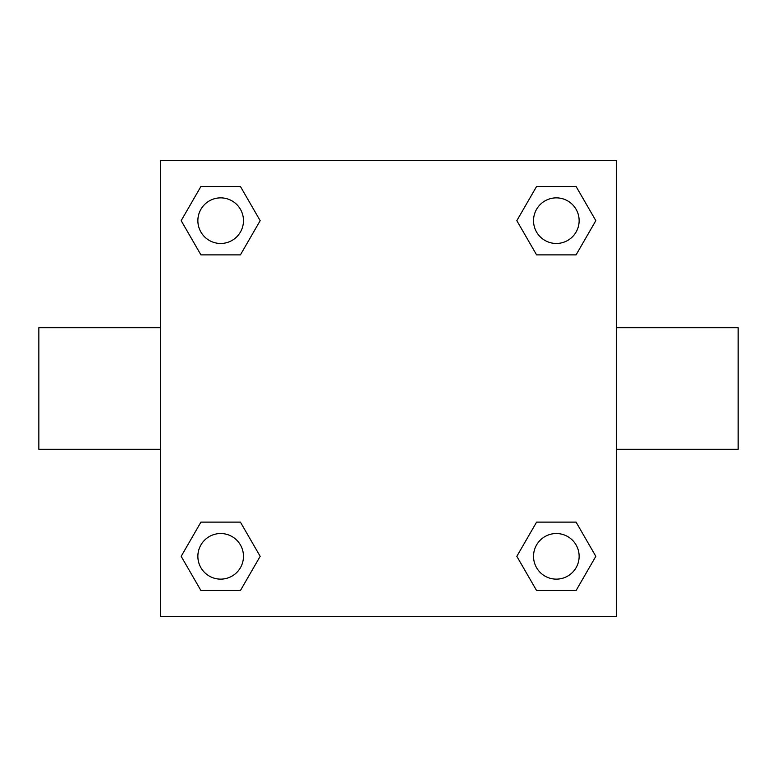 <?xml version="1.0" encoding="UTF-8"?>
<svg xmlns="http://www.w3.org/2000/svg" width="777" height="777" viewBox="0 0 777 777"><rect width="100%" height="100%" fill="white"/><g stroke="black" fill="none" stroke-linecap="round" stroke-linejoin="round"><path stroke-width="1.17" d="M240.414 254.875L200.922 254.875L181.167 220.668L200.922 186.461L240.414 186.461L260.169 220.668L240.414 254.875L200.922 254.875L222.844 254.875M222.844 522.125L240.414 522.125L260.169 556.332L240.414 590.539L200.922 590.539L181.167 556.332L200.922 522.125L240.414 522.125M554.156 254.875L536.586 254.875L516.831 220.668L536.586 186.461L576.078 186.461L595.833 220.668L576.078 254.875L536.586 254.875M536.586 522.125L576.078 522.125L595.833 556.332L576.078 590.539L536.586 590.539L516.831 556.332L536.586 522.125L576.078 522.125L554.156 522.125M616.53 449.31L738.15 449.31L738.15 327.69L616.53 327.69M160.47 327.69L38.85 327.69L38.85 449.31L160.47 449.31M160.47 160.47L616.53 160.47L616.53 616.53L160.47 616.53L160.47 160.47M576.078 590.539L536.586 590.539L576.078 590.539M579.137 556.332A22.805 22.805 0 0 0 544.93 536.586A22.805 22.805 0 0 0 544.93 576.078A22.805 22.805 0 0 0 579.137 556.332M240.414 590.539L200.922 590.539L240.414 590.539M243.473 556.332A22.805 22.805 0 0 0 209.266 536.586A22.805 22.805 0 0 0 209.266 576.078A22.805 22.805 0 0 0 243.473 556.332M536.586 186.461L576.078 186.461L536.586 186.461M579.137 220.668A22.805 22.805 0 0 0 544.93 200.922A22.805 22.805 0 0 0 544.93 240.414A22.805 22.805 0 0 0 579.137 220.668M200.922 186.461L240.414 186.461L200.922 186.461M243.473 220.668A22.805 22.805 0 0 0 209.266 200.922A22.805 22.805 0 0 0 209.266 240.414A22.805 22.805 0 0 0 243.473 220.668"/></g></svg>

